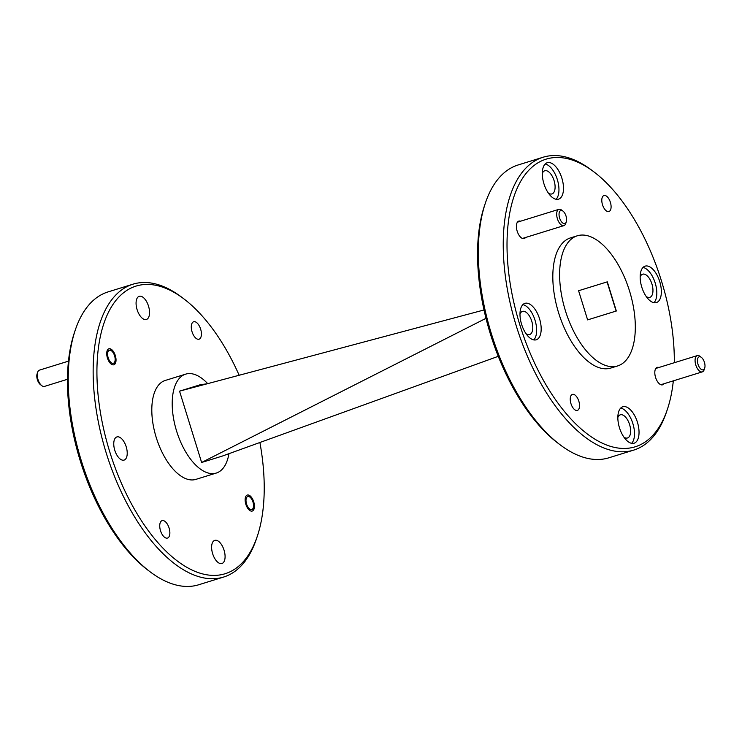 <?xml version="1.0" encoding="UTF-8"?>
<svg xmlns="http://www.w3.org/2000/svg" width="742" height="742" viewBox="0 0 742 742"><rect width="100%" height="100%" fill="white"/><g stroke="black" fill="none" stroke-linecap="round" stroke-linejoin="round"><path stroke-width="1.11" d="M577.369 410.409A8.375 4.127 -107.2 0 1 570.95 403.629A8.375 4.127 -107.2 0 1 572.416 394.401A8.375 4.127 -107.2 0 1 578.834 401.19A8.375 4.127 -107.2 0 1 577.369 410.409M608.922 211.535A8.375 4.127 -107.2 0 1 602.504 204.755A8.375 4.127 -107.2 0 1 603.969 195.526A8.375 4.127 -107.2 0 1 610.388 202.316A8.375 4.127 -107.2 0 1 608.922 211.535M520.504 221.218A9.127 4.498 72.8 0 0 518.769 221.116A9.127 4.498 72.8 0 0 517.174 231.17A9.127 4.498 72.8 0 0 524.167 238.553A9.127 4.498 72.8 0 0 525.54 237.496M658.896 367.485A9.127 4.498 72.8 0 0 657.171 367.383A9.127 4.498 72.8 0 0 655.576 377.428A9.127 4.498 72.8 0 0 662.569 384.82A9.127 4.498 72.8 0 0 663.932 383.753M646.236 296.522A12.122 5.973 72.8 0 0 649.816 297.357A12.122 5.973 72.8 0 0 651.93 284.01A12.122 5.973 72.8 0 0 642.637 274.188A12.122 5.973 72.8 0 0 640.161 276.887M548.375 193.105A12.122 5.973 72.8 0 0 551.955 193.931A12.122 5.973 72.8 0 0 554.07 180.584A12.122 5.973 72.8 0 0 544.776 170.762A12.122 5.973 72.8 0 0 542.3 173.47M526.059 333.724A12.122 5.973 72.8 0 0 529.64 334.559A12.122 5.973 72.8 0 0 531.754 321.203A12.122 5.973 72.8 0 0 522.461 311.39A12.122 5.973 72.8 0 0 519.984 314.089M623.92 437.149A12.122 5.973 72.8 0 0 627.5 437.984A12.122 5.973 72.8 0 0 629.615 424.628A12.122 5.973 72.8 0 0 620.321 414.815A12.122 5.973 72.8 0 0 617.845 417.514M634.085 443.215A19.079 9.396 -107.2 0 1 619.468 427.772A19.079 9.396 -107.2 0 1 622.798 406.774A19.079 9.396 -107.2 0 1 637.415 422.217A19.079 9.396 -107.2 0 1 634.085 443.215M536.225 339.79A19.079 9.396 -107.2 0 1 521.607 324.347A19.079 9.396 -107.2 0 1 524.937 303.348A19.079 9.396 -107.2 0 1 539.555 318.791A19.079 9.396 -107.2 0 1 536.225 339.79M558.541 199.162A19.079 9.396 -107.2 0 1 543.923 183.719A19.079 9.396 -107.2 0 1 547.253 162.721A19.079 9.396 -107.2 0 1 561.87 178.163A19.079 9.396 -107.2 0 1 558.541 199.162M656.401 302.588A19.079 9.396 -107.2 0 1 641.784 287.145A19.079 9.396 -107.2 0 1 645.113 266.146A19.079 9.396 -107.2 0 1 659.731 281.589A19.079 9.396 -107.2 0 1 656.401 302.588M674.32 362.717A150.561 74.135 72.8 0 0 594.027 171.968A150.561 74.135 72.8 0 0 546.149 159.14A150.561 74.135 72.8 0 0 519.845 324.894A150.561 74.135 72.8 0 0 635.189 446.795A150.561 74.135 72.8 0 0 667.448 409.157A150.561 74.135 72.8 0 0 673.319 380.85M667.448 409.157L666.576 411.782A153.288 75.48 -107.2 0 1 633.733 450.097A153.288 75.48 -107.2 0 1 516.302 325.988A153.288 75.48 -107.2 0 1 543.079 157.239A153.288 75.48 -107.2 0 1 591.819 170.298L594.027 171.968M577.322 235.789A68.125 33.548 72.8 0 0 565.423 310.787A68.125 33.548 72.8 0 0 617.613 365.945L610.814 368.051A68.125 33.548 72.8 0 1 558.624 312.892A68.125 33.548 72.8 0 1 570.524 237.885L577.322 235.789A68.125 33.548 72.8 0 1 629.513 290.947A68.125 33.548 72.8 0 1 617.613 365.945M543.079 157.239L518.157 164.956A153.288 75.48 72.8 0 0 485.314 203.271A153.288 75.48 72.8 0 0 560.062 444.755A153.288 75.48 72.8 0 0 608.811 457.814L633.733 450.097M239.156 375.257A150.561 74.135 72.8 0 0 183.933 298.915A150.561 74.135 72.8 0 0 136.055 286.087A150.561 74.135 72.8 0 0 109.751 451.841A150.561 74.135 72.8 0 0 225.095 573.742A150.561 74.135 72.8 0 0 257.353 536.104A150.561 74.135 72.8 0 0 259.895 442.492M75.22 330.218A153.288 75.48 72.8 0 0 149.967 571.702L147.76 570.032A150.561 74.135 -107.2 0 1 74.339 332.843L75.22 330.218A153.288 75.48 72.8 0 1 108.063 291.903L132.985 284.186A153.288 75.48 -107.2 0 1 181.734 297.245L183.933 298.915M257.353 536.104L256.482 538.729A153.288 75.48 -107.2 0 1 223.639 577.044A153.288 75.48 -107.2 0 1 106.208 452.935A153.288 75.48 -107.2 0 1 132.985 284.186M167.497 538.071A9.127 4.498 -107.2 0 1 160.504 530.678A9.127 4.498 -107.2 0 1 162.099 520.634A9.127 4.498 -107.2 0 1 169.093 528.026A9.127 4.498 -107.2 0 1 167.497 538.071M113.86 364.786A8.375 4.127 -107.2 0 1 107.432 358.006A8.375 4.127 -107.2 0 1 108.898 348.777A8.375 4.127 -107.2 0 1 115.316 355.557A8.375 4.127 -107.2 0 1 113.86 364.786M199.051 339.196A9.127 4.498 -107.2 0 1 192.057 331.804A9.127 4.498 -107.2 0 1 193.653 321.759A9.127 4.498 -107.2 0 1 200.646 329.151A9.127 4.498 -107.2 0 1 199.051 339.196M252.252 511.053A8.375 4.127 -107.2 0 1 245.834 504.263A8.375 4.127 -107.2 0 1 247.299 495.044A8.375 4.127 -107.2 0 1 253.718 501.824A8.375 4.127 -107.2 0 1 252.252 511.053M146.387 319.477A12.122 5.973 -107.2 0 1 137.103 309.655A12.122 5.973 -107.2 0 1 139.218 296.308A12.122 5.973 -107.2 0 1 148.511 306.121A12.122 5.973 -107.2 0 1 146.387 319.477M124.072 460.096A12.122 5.973 -107.2 0 1 114.787 450.283A12.122 5.973 -107.2 0 1 116.902 436.927A12.122 5.973 -107.2 0 1 126.196 446.749A12.122 5.973 -107.2 0 1 124.072 460.096M221.932 563.521A12.122 5.973 -107.2 0 1 212.648 553.708A12.122 5.973 -107.2 0 1 214.763 540.352A12.122 5.973 -107.2 0 1 224.056 550.174A12.122 5.973 -107.2 0 1 221.932 563.521M149.967 571.702A153.288 75.48 72.8 0 0 198.717 584.761L223.639 577.044M216.274 473.062L195.888 479.378A51.773 25.497 72.8 0 1 156.219 437.455A51.773 25.497 72.8 0 1 165.262 380.451L185.658 374.144A51.773 25.497 72.8 0 0 176.615 431.139A51.773 25.497 72.8 0 0 216.274 473.062A51.773 25.497 72.8 0 0 228.944 453.677M207.695 383.651A51.773 25.497 72.8 0 0 185.658 374.144M207.287 383.753L200.312 384.727L179.545 391.155L201.62 462.479L222.387 456.052L498.262 356.318M179.545 391.155L484.016 309.97M201.62 462.479L485.991 318.327M560.062 444.755L557.854 443.085A150.561 74.135 -107.2 0 1 484.433 205.896L485.314 203.271M578.593 290.734L587.618 319.885L616.333 311L607.308 281.839L578.593 290.734L607.086 281.914L616.11 311.065L587.618 319.885M643.036 267.435A19.079 9.396 -107.2 0 1 655.195 282.99A19.079 9.396 -107.2 0 1 653.952 302.699M545.175 164.01A19.079 9.396 -107.2 0 1 557.335 179.573A19.079 9.396 -107.2 0 1 556.092 199.273M522.86 304.637A19.079 9.396 -107.2 0 1 535.019 320.192A19.079 9.396 -107.2 0 1 533.776 339.901M620.72 408.063A19.079 9.396 -107.2 0 1 632.88 423.617A19.079 9.396 -107.2 0 1 631.637 443.326M250.694 509.541A6.817 3.358 72.8 0 0 253.245 507.853A6.817 3.358 72.8 0 0 249.924 497.121A6.817 3.358 72.8 0 0 248.848 496.546A6.817 3.358 72.8 0 0 246.103 501.972A6.817 3.358 72.8 0 0 250.694 509.541M112.302 363.274A6.817 3.358 72.8 0 0 114.852 361.586A6.817 3.358 72.8 0 0 111.532 350.855A6.817 3.358 72.8 0 0 110.456 350.289A6.817 3.358 72.8 0 0 107.711 355.706A6.817 3.358 72.8 0 0 112.302 363.274M68.468 361.15L39.474 370.128A8.514 4.192 72.8 0 0 37.647 372.252A8.514 4.192 72.8 0 0 41.802 385.673A8.514 4.192 72.8 0 0 43.147 386.378A8.514 4.192 72.8 0 0 44.511 386.397L67.476 379.283M41.802 385.673L40.42 384.625A6.817 3.358 -107.2 0 1 37.1 373.894L37.647 372.252M564.625 223.592A6.817 3.358 72.8 0 0 566.294 221.839A6.817 3.358 72.8 0 0 562.974 211.108A6.817 3.358 72.8 0 0 561.008 210.478A6.817 3.358 72.8 0 0 559.496 217.619A6.817 3.358 72.8 0 0 564.625 223.592M566.294 221.839L565.747 223.481A8.514 4.192 -107.2 0 1 563.92 225.614A8.514 4.192 -107.2 0 1 563.66 225.67A8.514 4.192 -107.2 0 1 557.316 218.454A8.514 4.192 -107.2 0 1 558.884 209.337A8.514 4.192 -107.2 0 1 559.143 209.281A8.514 4.192 -107.2 0 1 561.592 210.069L562.974 211.108M704.9 364.461A6.817 3.358 72.8 0 0 701.366 357.375A6.817 3.358 72.8 0 0 697.536 362.142A6.817 3.358 72.8 0 0 700.884 369.089A6.817 3.358 72.8 0 0 704.687 368.106A6.817 3.358 72.8 0 0 704.9 364.461M704.687 368.106L704.139 369.748A8.514 4.192 -107.2 0 1 702.322 371.872A8.514 4.192 -107.2 0 1 695.198 362.291A8.514 4.192 -107.2 0 1 697.285 355.603A8.514 4.192 -107.2 0 1 699.994 356.327L701.366 357.375M249.924 497.121L248.551 496.073M253.245 507.853L252.697 509.494M111.532 350.855L110.15 349.807M114.852 361.586L114.305 363.228M563.92 225.614L522.442 238.451M558.884 209.337L517.406 222.183M655.798 368.449L697.285 355.603M660.834 384.718L702.322 371.872"/></g></svg>
